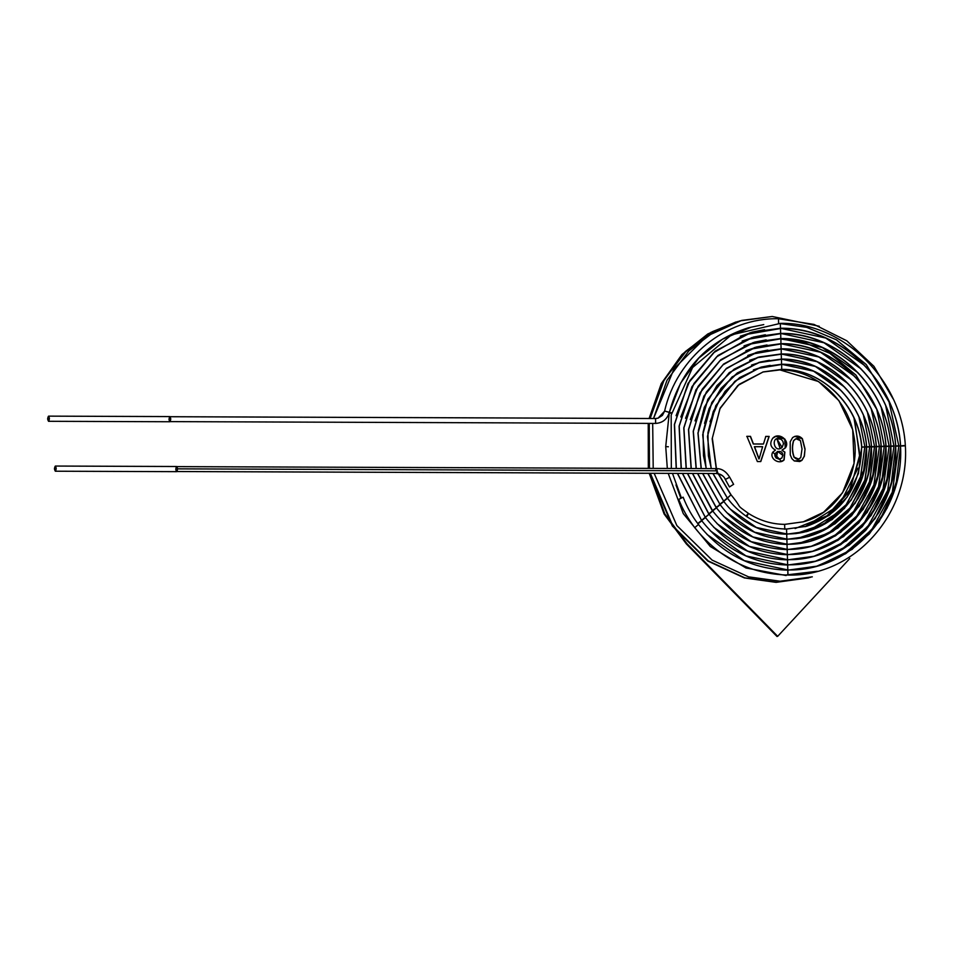 <?xml version="1.0" encoding="UTF-8"?>
<svg xmlns="http://www.w3.org/2000/svg" width="953" height="953" viewBox="0 0 953 953"><rect width="100%" height="100%" fill="white"/><g stroke="black" fill="none" stroke-linecap="round" stroke-linejoin="round"><path stroke-width="1.43" d="M686.97 543.686L664.813 513.893L649.898 473.296L664.813 513.893L686.97 543.686L686.315 543.877L686.97 543.686L777.684 636.33L686.97 543.686M648.993 468.376L648.85 423.394L648.993 468.376M736.216 321.947L708.508 333.764L682.527 354.421L661.882 383.523L649.732 418.498L661.847 383.582L682.431 354.516L708.341 333.86L736.002 322.007L710.7 332.502L685.278 351.621L663.407 380.64L649.732 418.498L663.455 380.569L685.386 351.514L710.867 332.406L736.228 321.947M740.028 320.875L772.24 316.491L741.72 320.411L707.066 336.052L674.14 368.597L653.52 418.51L667.04 380.223L688.959 350.823L714.536 331.477L740.028 320.875L711.117 332.394L685.672 351.538L663.8 380.592L650.137 418.498L664.146 379.973L686.577 350.656L712.546 331.608L738.23 321.399L712.534 331.608L686.577 350.656L664.134 379.973L650.125 418.498L663.788 380.592L685.672 351.538L711.105 332.394L736.431 321.888L707.734 334.026L681.848 354.635L661.263 383.642L649.112 418.486L661.311 383.547L681.991 354.492L707.972 333.884L735.68 322.102M648.231 423.394L648.314 468.376L648.231 423.394M649.207 473.284L664.122 514.001L686.315 543.877L777.029 636.509L686.315 543.877L664.122 514.001L649.207 473.284M849.802 558.506L777.684 636.33L849.802 558.506M808.513 577.899L776.076 582.354L744.412 577.947L707.745 561.007L672.365 526.032L649.898 473.296L672.365 526.032L707.745 561.007L744.412 577.947L776.076 582.354L808.716 577.84L776.504 582.235L744.853 577.84L708.21 560.912L672.842 525.985L650.339 473.296L672.842 525.985L708.21 560.912L744.853 577.84L776.076 582.354L812.313 576.827L780.09 581.223L748.593 576.863L712.129 560.114L676.844 525.556L654.151 473.307L676.844 525.556L712.129 560.114L748.593 576.863L780.09 581.223M649.434 468.388L649.255 423.394L649.434 468.388M733.465 484.398L729.45 486.959L725.304 479.419L729.545 477.286L725.471 479.407C723.458 475.678 720.456 473.724 716.453 473.522L717.216 470.853C716.918 468.578 716.43 468.137 715.739 469.519L716.394 468.626C721.624 468.483 726.067 471.366 729.712 477.274L733.631 484.386M177.508 468.852L717.216 470.853L177.508 468.852M176.662 471.532L716.37 473.534C721.135 474.308 724.113 476.274 725.304 479.419L725.412 479.299M715.739 469.519C716.43 468.137 716.918 468.578 717.216 470.853L716.453 473.522C720.456 473.724 723.458 475.678 725.471 479.407L725.304 479.419M55.31 471.211L176.662 471.664L177.556 468.84L176.686 466.505L55.334 466.053L56.203 468.388L55.31 471.211L54.44 468.876L55.334 466.053M175.793 469.329C176.293 466.112 176.877 465.946 177.556 468.84C177.055 472.057 176.472 472.211 175.793 469.329M54.44 468.876C55.119 471.771 55.703 471.604 56.203 468.388C55.524 465.493 54.94 465.66 54.44 468.876M652.686 423.406L653.21 468.399L652.686 423.406M782.091 450.102L785.415 447.862L784.879 439.071L775.873 436.331L772.776 438.189C769.44 443.228 770.334 447.183 775.456 450.078L772.871 452.079L781.472 461.431L784.116 459.87L784.879 452.115L781.925 450.15L785.236 447.91L784.724 439.154L775.778 436.355L784.724 439.154L785.236 447.91L781.925 450.15L784.879 452.115L784.116 459.87C778.994 465.326 768.726 458.048 772.871 452.079L775.456 450.078C770.334 447.183 769.44 443.228 772.776 438.189C778.97 431.495 790.585 440.894 785.415 447.862L782.175 450.078M805.047 448.958L804.392 456.142L805.047 448.958L802.39 438.702L805.047 448.958L804.213 456.201L801.759 460.394L799.674 461.55L801.759 460.394L804.213 456.201L805.047 448.958M801.938 460.347L794.302 460.966L799.758 461.526L801.938 460.347L804.392 456.142M790.263 454.855L790.204 441.751L792.646 437.558C796.1 435.271 799.353 435.652 802.39 438.702L794.897 436.343L792.646 437.558L790.204 441.751L790.263 454.855L791.836 458.596L794.302 460.966M763.46 444.003L765.819 436.403L769.166 436.414L760.792 461.562L757.373 461.55L746.914 436.331L750.487 436.343L753.454 443.967L763.46 444.003L753.454 443.967L750.487 436.343L746.914 436.331L757.373 461.55L760.792 461.562L769.166 436.414L765.819 436.403L763.46 444.003M772.24 316.491L819.258 326.26M649.255 423.394L649.446 468.388L649.255 423.394M650.351 473.296L672.854 525.985L708.222 560.912L744.853 577.84L776.516 582.235L744.853 577.84L708.222 560.912L672.854 525.985L650.351 473.296M810.515 577.327L776.516 582.235M795.934 438.761L793.504 440.715C791.86 446.242 792.026 451.746 793.992 457.226L798.602 459.12L793.992 457.226C792.026 451.746 791.86 446.242 793.504 440.715L795.934 438.761M802.021 448.934L800.794 457.44L798.685 459.096L794.171 457.178C792.193 451.698 792.038 446.195 793.682 440.655L796.029 438.737L800.425 440.667L802.021 448.934L800.425 440.667C798.126 437.927 795.874 437.927 793.682 440.655C792.038 446.195 792.193 451.698 794.171 457.178C796.553 459.834 798.757 459.918 800.794 457.44L802.021 448.934M794.802 436.367L802.212 438.749L804.868 449.006L802.212 438.749L794.802 436.367M779.089 459.203L781.829 458.071L782.842 455.343C782.52 447.648 771.013 452.77 776.29 458.024L779.089 459.203L776.29 458.024L777.648 451.424L782.842 455.343L781.829 458.071L779.089 459.203L780.221 459.06L776.111 458.071L777.469 451.472L776.111 458.071L780.126 459.084M782.044 447.362L776.838 438.773L780.138 448.589M783.461 443.717L782.222 447.314L780.221 448.565L777.017 438.725L780.983 439.238L782.794 441.156L783.461 443.717L782.794 441.156L780.983 439.238C770.095 434.342 773.765 454.712 782.222 447.314L783.461 443.717M781.925 450.15L784.7 452.175L783.938 459.918L781.389 461.455L783.938 459.918L784.7 452.175L781.925 450.15M765.652 436.45L769.166 436.414L760.625 461.609L768.988 436.462L765.652 436.45M746.735 436.379L750.487 436.343L753.275 444.015L763.282 444.05L753.275 444.015L750.321 436.391L746.735 436.379M759.088 458.941L754.371 446.731L758.91 458.989L754.371 446.731L762.614 446.707L759.088 458.941L762.614 446.707L754.55 446.683L759.088 458.941M669.197 412.411L664.729 411.041L658.046 418.176L655.664 418.522L658.046 418.176L664.729 411.041L669.351 412.315C681.312 368.954 707.71 340.757 748.522 327.737L763.77 324.592M778.577 323.639L778.518 318.743L778.577 323.639M671.496 413.59L669.292 412.589L671.698 412.72L669.292 412.589L680.549 383.237L698.728 358.173L722.6 339.137L750.523 327.451M751.822 332.192L764.58 329.69M753.18 337.171L765.378 334.777M754.55 342.151L766.188 339.876M755.92 347.13L766.998 344.974M757.278 352.11L767.796 350.073M760.017 362.069L769.416 360.258M761.376 367.06L770.167 365.368M762.745 372.039L779.876 369.919C814.184 369.252 847.646 398.342 853.685 434.913C861.548 472.926 838.128 512.917 803.331 521.815L784.795 524.376L803.331 521.815L823.559 512.285L842.535 492.844L854.067 463.42L852.709 429.708L838.914 400.605L818.591 381.557L779.959 369.907L818.591 381.557L838.914 400.605L852.709 429.708L854.067 463.42L842.535 492.844L823.559 512.285L803.331 521.815L784.629 524.376L784.784 529.26M748.212 513.357L746.866 516.681L748.403 513.369L745.996 516.097M854.615 419.534L859.761 457.333L848.897 492.105L827.966 515.454L805.023 526.699L827.966 515.454L848.897 492.105L859.761 457.333L854.615 419.534M864.871 447.076L860.094 479.466L845.621 505.65L826.263 522.804L806.393 531.679L816.34 528.081M864.859 446.707L859.07 417.652M869.72 446.933L864.693 481.289L849.361 509.057L828.836 527.259L807.775 536.658L818.293 532.846M869.708 446.564L863.537 415.782M874.556 446.421L867.504 412.613M874.568 446.802L869.291 483.111L853.102 512.476L831.409 531.703L809.145 541.638L820.247 537.623M879.416 446.659L873.889 484.934L856.842 515.895L833.982 536.158L810.526 546.605L822.201 542.4M879.405 446.278L871.245 408.944M781.281 339.089L803.987 342.401L829.896 353.372L855.973 375.137L876.367 408.73M884.265 446.516L878.499 486.757L860.595 519.302L836.567 540.601L811.908 551.584L824.154 547.177M884.253 446.135L876.915 410.171M889.113 446.373L883.097 488.567L864.335 522.709L839.14 545.056L813.29 556.564L826.108 551.954M889.101 445.992L881.37 408.289M893.962 446.23L887.696 490.39L868.076 526.127L841.725 549.5L814.684 561.543L828.062 556.731M893.95 445.849L885.837 406.419M668.398 446.778L665.73 446.588M169.801 416.723L655.509 418.522L169.801 416.723M669.351 412.315C667.219 419.26 662.621 422.965 655.569 423.418L655.593 418.51L655.569 423.418L169.872 421.619M655.652 423.406L655.509 418.522M780.829 323.675L806.738 327.367L836.365 339.792L866.229 364.558L889.649 402.905M898.81 446.087L892.294 492.213L871.816 529.534L844.298 553.955L816.066 566.511L830.015 561.508M817.329 571.252L785.629 575.028M898.798 445.706L888.815 400.844M680.823 498.145L675.975 484.91L680.823 498.145M730.903 494.857L727.365 498.038L730.903 494.857L718.169 473.724L730.903 494.857L727.544 498.014M671.329 468.459L671.174 415.115L692.569 367.548L731.475 334.872L780.424 323.365C843.06 322.043 901.621 379.437 905.35 445.647C909.805 514.656 853.292 577.006 787.893 575.052L787.821 570.156L787.893 575.052C750.392 574.087 719.324 558.255 694.654 527.581L694.654 527.581C687.673 518.122 682.36 508.723 678.75 499.384L683.134 497.18C687.077 507.306 692.212 516.431 698.549 524.579L698.549 524.579C722.255 554.05 752.036 569.239 787.905 570.156L817.769 566.046L787.988 570.168L817.769 566.046L852.113 549.393L879.107 521.672L895.88 485.887L900.597 445.861L895.88 485.887L879.107 521.672L852.113 549.393L817.769 566.046L845.68 553.693L869.327 533.942L887.076 508.128L897.702 478.049M698.37 524.579L694.832 527.581M903.73 445.563L900.514 445.897L903.73 445.563M787.976 575.04L787.821 570.156M905.088 445.754L903.956 445.551L905.302 445.611M780.483 328.261L780.483 328.261C840.606 326.974 896.964 382.141 900.597 445.861C896.964 382.141 840.606 326.974 780.483 328.261L780.34 323.377L780.483 328.261L751.941 332.156L780.483 328.261M904.6 445.837L903.92 445.921M903.122 445.98L900.692 446.016M701.742 520.826L697.977 523.793L701.706 520.707L677.38 473.391M676.189 468.483L674.379 424.502L687.995 383.463L715.131 351.169L750.356 332.609M898.882 445.706L895.749 446.004L891.198 484.327L875.116 518.599L849.254 545.128L816.364 561.079L787.821 565.022L816.364 561.079L849.254 545.128L875.116 518.599L891.198 484.327L895.665 446.04L898.882 445.706M892.961 476.738L888.434 492.558L879.083 512.285L865.765 530.321L849.266 545.092L816.364 561.079L787.666 565.022L787.809 569.906M899.739 445.98L900.454 445.754M697.882 523.721L698.311 523.114M698.811 522.637L701.015 520.981M780.638 333.407L780.638 333.407C838.223 332.18 892.211 384.976 895.749 446.004C892.211 384.976 838.223 332.18 780.638 333.407L780.495 328.523L780.638 333.407L753.346 337.124L780.638 333.407M899.06 446.064L895.844 446.159M705.423 517.61L701.658 520.576L705.387 517.491L682.396 473.415M681.145 468.495L679.084 426.194L691.961 386.632L717.954 355.469L751.834 337.565M676.07 415.675L689.781 380.724L713.606 352.717L744.996 334.658L780.495 328.523M780.483 333.395L824.035 342.782L861.345 369.133M894.045 445.849L890.9 446.147L886.516 482.778L871.137 515.513L846.395 540.863L814.958 556.111L787.666 559.876L814.958 556.111L846.395 540.863L871.137 515.513L886.516 482.778L890.817 446.183L894.045 445.849M888.232 475.428L878.487 503.005L862.227 526.675L840.546 544.782L814.958 556.111L787.5 559.876L787.654 564.76M710.307 530.797L745.961 555.885L787.571 564.772C847.682 566.558 899.644 509.343 895.653 445.933L895.391 446.04M701.67 520.267L704.696 517.765M780.793 338.541L780.793 338.541C835.841 337.374 887.469 387.811 890.9 446.147C887.469 387.811 835.841 337.374 780.793 338.541L780.733 333.645L780.793 338.541L754.752 342.091L780.793 338.541M893.414 446.266L891.007 446.302M705.339 517.36L709.056 514.275L705.339 517.36M705.244 517.288L708.925 514.286L687.423 473.427M686.124 468.519L683.789 427.885L695.928 389.801L720.778 359.757L753.311 342.508M780.626 338.541L822.308 347.511L857.998 372.73M889.197 445.992L886.052 446.29L881.847 481.217L867.147 512.44L843.536 536.61L813.552 551.144L787.512 554.741L813.552 551.144L843.536 536.61L867.147 512.44L881.847 481.217L885.968 446.326L889.197 445.992M883.491 474.117L874.199 500.444L858.665 523.042L837.973 540.327L813.552 551.144L787.345 554.741L787.5 559.625M780.948 343.688L780.948 343.688C833.458 342.568 882.716 390.647 886.052 446.29C882.716 390.647 833.458 342.568 780.948 343.688L780.888 338.791L780.948 343.688L756.158 347.059L780.948 343.688M890.042 446.266L887.314 446.469M709.02 514.144L712.737 511.058L709.02 514.144M712.487 511.118L692.462 473.45M691.104 468.542L688.495 429.589L699.895 392.97L723.601 364.046L754.788 347.464M780.781 343.688L820.569 352.253L854.638 376.328M884.348 446.135L881.203 446.433L877.165 479.669L863.156 509.355L840.689 532.346L812.159 546.164L787.345 549.595L812.159 546.164L840.689 532.346L863.156 509.355L877.165 479.669L881.12 446.469L884.348 446.135M878.761 472.819L869.91 497.895L855.115 519.409L835.4 535.872L812.159 546.164L787.19 549.595L787.333 554.479M690.282 419.594L702.182 389.265L722.874 364.939L750.142 349.274L781.031 343.926C833.53 342.83 882.621 390.766 885.956 446.218L884.551 446.123L885.933 446.254C889.471 504.03 842.059 556.123 787.261 554.491L749.427 546.414L717.013 523.614M709.866 512.976L712.046 511.344M781.103 348.822L781.103 348.822C831.076 347.762 877.963 393.47 881.203 446.433C877.963 393.47 831.076 347.762 781.103 348.822L780.96 343.938L781.103 348.822L757.564 352.026L781.103 348.822M884.503 446.492L881.311 446.588M712.701 510.927L716.418 507.842L712.701 510.927M713.702 509.617L716.287 507.854L697.525 473.462M696.095 468.554L693.212 431.292L703.862 396.138L726.424 368.346L756.265 352.407M879.5 446.278L876.355 446.576L872.483 478.108L859.165 506.281L837.83 528.081L810.753 541.197L787.19 544.461L810.753 541.197L837.83 528.081L859.165 506.281L872.483 478.108L876.272 446.612L879.5 446.278M874.02 471.509L865.61 495.334L851.565 515.776L832.839 531.417L810.753 541.197L787.023 544.461L787.178 549.345M881.084 446.397L879.69 446.266L881.084 446.397M712.725 510.617L713.547 509.76M781.257 353.968L781.257 353.968C828.693 352.967 873.21 396.305 876.355 446.576C873.21 396.305 828.693 352.967 781.257 353.968L781.186 349.072L781.257 353.968L758.969 357.006L781.257 353.968M880.834 446.469L876.462 446.731M720.146 504.745L716.382 507.711L720.099 504.625L702.611 473.486M701.11 468.578L697.941 433.007L707.829 399.319L729.248 372.635L757.766 357.351M874.64 446.421L871.507 446.719L867.814 476.56L855.186 503.196L834.971 523.828L809.347 536.229L787.035 539.315L809.347 536.229L834.971 523.828L855.186 503.196L867.814 476.56L871.411 446.754L874.64 446.421M869.279 470.21L865.574 483.016L858.224 498.359L847.789 512.392L834.888 523.864L809.347 536.229L786.868 539.315L787.023 544.199M875.485 446.695L876.212 446.469M716.406 507.401L717.549 506.269M718.824 505.281L719.968 504.637M781.4 359.102L781.4 359.102C826.299 358.161 868.469 399.14 871.507 446.719C868.469 399.14 826.299 358.161 781.4 359.102L781.257 354.218L781.4 359.102L760.375 361.973L781.4 359.102M874.794 446.778L873.174 446.886M872.972 446.886L871.614 446.874M723.827 501.516L720.063 504.494L723.827 501.516L707.734 473.51M706.137 468.59L702.706 434.723L711.808 402.511L732.083 376.947L759.112 362.343M698.358 430.494L704.303 407.372L716.906 385.62L734.096 369.216L757.826 357.601L781.257 354.218M869.791 446.564L866.658 446.862L863.132 474.999L851.196 500.122L832.124 519.564L807.941 531.262L786.868 534.18L807.941 531.262L832.124 519.564L851.196 500.122L863.132 474.999L866.563 446.897L869.791 446.564M864.538 468.9L844.441 508.521L807.941 531.262L786.713 534.18L786.856 539.064M727.091 512.857L754.633 532.215L786.773 539.076C833.375 540.065 873.901 497.287 871.411 446.647L869.994 446.552L871.364 446.612M720.921 503.315L723.649 501.421M781.555 364.249L781.555 364.249C823.916 363.355 863.716 401.975 866.658 446.862C863.716 401.975 823.916 363.355 781.555 364.249L781.496 359.352L781.555 364.249L761.781 366.941L781.555 364.249M704.541 423.37L709.032 408.908L720.516 389.205L737.455 373.123L759.076 362.616L781.496 359.352C826.37 358.423 868.374 399.271 871.411 446.647L869.946 446.921M869.148 446.981L867.254 447.04M727.508 498.3L723.744 501.278L727.508 498.3L712.892 473.522M711.188 468.614L707.46 436.438L715.786 405.692L734.906 381.248L760.554 367.298M866.277 446.897L861.81 447.005L858.45 473.438L847.205 497.037L829.265 515.299L806.536 526.294L786.713 529.034L806.536 526.294L829.265 515.299L847.205 497.037L858.45 473.438L861.679 447.1C860.511 487.317 842.13 513.727 806.536 526.294L786.547 529.034L786.701 533.918M723.649 501.207L726.758 498.479M716.275 468.626L712.165 438.797L720.17 408.063L739.183 384.333L763.186 371.908L781.71 369.383L781.651 364.487L781.71 369.383L763.186 371.908L739.183 384.333L720.17 408.063L712.165 438.797L716.275 468.626M781.543 369.383L763.186 371.908L737.836 385.477L719.896 408.813L712.344 438.13L716.442 468.626L176.686 466.625M717.216 471.294L718.157 473.689M861.715 447.04L861.81 447.005C858.963 404.811 821.534 368.549 781.71 369.383C821.534 368.549 858.963 404.811 861.81 447.005L866.515 446.754M865.777 446.981L861.929 447.16M682.967 497.204L678.929 499.36M48.52 421.297L169.872 421.75L170.754 418.915L169.884 416.58L48.543 416.139L49.401 418.474L48.52 421.297L47.65 418.963L48.543 416.139M169.003 419.415C169.491 416.199 170.075 416.032 170.754 418.915C170.265 422.131 169.682 422.298 169.003 419.415M47.65 418.963C48.329 421.845 48.913 421.691 49.401 418.474C48.734 415.579 48.15 415.746 47.65 418.963M169.884 416.711L655.593 418.51L658.046 418.176L662.418 415.389L664.586 411.148C676.737 357.482 725.829 317.611 778.518 318.743L813.993 324.425L846.764 340.757L873.937 366.321L893.152 398.902M740.314 336.206L751.893 332.43M742.184 341.019L753.263 337.422M744.055 345.832L754.621 342.401M745.925 350.644L755.991 347.38M747.795 355.457L757.349 352.36M749.654 360.27L758.719 357.339M751.524 365.07L760.089 362.319M753.394 369.883L761.447 367.298M854.019 418.2L859.856 454.498L850.243 489.33L827.109 515.776L795.124 528.546M784.712 524.364C771.775 524.257 759.672 520.588 748.403 513.369C734.418 503.267 743.912 510.51 731.082 494.869L718.348 473.76M858.022 468.114L839.176 505.304L805.023 526.699M864.776 447.088L860.488 477.846L846.169 504.661L823.642 524.09L795.886 533.644M816.233 528.117L806.393 531.679M869.624 446.945L865.121 479.562L849.957 508.009L826.096 528.617L796.637 538.755M818.174 532.906L807.775 536.658M874.473 446.802L869.755 481.277L853.745 511.356L828.538 533.144L797.399 543.853M820.128 537.683L809.145 541.638M810.407 546.379L798.161 548.952M822.082 542.46L810.526 546.605M811.789 551.358L798.924 554.062M824.023 547.236L811.908 551.584M813.171 556.326L799.698 559.161M825.977 552.013L813.29 556.564M814.553 561.305L800.46 564.259M827.919 556.79L814.684 561.543M815.947 566.285L801.223 569.358M667.326 468.447L665.718 446.552L669.292 412.589M829.872 561.567L816.066 566.511M786.13 575.529L746.008 567.988L710.295 546.486L683.277 513.619L668.196 473.355M680.966 498.074L677.202 488.222M727.723 498.49L730.355 501.826M676.356 468.483L674.521 424.454L688.114 383.416L715.203 351.145L751.941 332.156L780.412 328.273L825.774 338.041L864.693 365.535M681.371 497.871L672.473 473.379M787.738 565.01C753.108 564.105 724.447 549.345 701.742 520.731L677.547 473.391M706.983 534.419L744.245 560.626L787.738 569.918C850.481 571.788 904.719 511.999 900.502 445.79C896.868 382.272 840.677 327.236 780.578 328.511M787.583 559.864C754.49 559.006 727.103 544.89 705.423 517.515L682.562 473.415M681.312 468.507L679.215 426.158L692.081 386.584L718.026 355.433L753.346 337.124L780.555 333.407M680.799 416.985L693.915 383.571L716.692 356.791L746.711 339.53L780.733 333.645C838.295 332.442 892.127 385.107 895.653 445.933M787.428 554.729C755.86 553.907 729.76 540.422 709.103 514.298L687.59 473.427M686.279 468.519L683.92 427.849L696.047 389.753L720.849 359.722L754.752 342.091L780.71 338.553M713.654 527.212L747.688 551.144L787.416 559.637C844.87 561.341 894.557 506.686 890.805 446.075C887.374 387.942 835.912 337.636 780.888 338.791L748.427 344.402L719.789 360.865L698.049 386.418L685.541 418.284M787.261 549.583C757.242 548.797 732.416 535.967 712.784 511.082L692.628 473.45M691.259 468.542L688.638 429.553L700.014 392.922L723.684 364.022L756.158 347.059L780.864 343.699M696.262 468.554L693.355 431.256L703.981 396.091L726.508 368.311L757.564 352.026L781.019 348.834L818.841 356.982L851.291 379.913M787.107 544.449C758.612 543.698 735.061 531.5 716.465 507.866L697.691 473.462M720.373 520.028L751.155 541.673L787.095 549.357C839.248 550.894 884.384 501.373 881.108 446.361C877.868 393.601 831.147 348.024 781.186 349.072L751.857 354.135L725.983 369.014L706.34 392.088L695.023 420.881M701.265 468.578L698.084 432.96L707.948 399.259L729.331 372.611L758.969 357.006L781.174 353.98L817.102 361.723L847.944 383.511M786.952 539.303C770.858 539.172 755.86 534.514 741.946 525.365C729.605 516.883 722.743 508.235 720.146 504.649L702.778 473.486M723.72 516.431L752.894 536.944L786.94 544.211C836.448 545.676 879.297 498.705 876.26 446.504C873.127 396.436 828.753 353.218 781.341 354.206M706.304 468.59L703.481 455.76L703.1 432.197L709.044 408.73L721.076 388.264L737.336 372.933L760.375 361.973L781.317 359.114L815.375 366.452L844.596 387.109M786.785 534.168C771.62 534.037 757.468 529.642 744.364 520.993C732.738 512.988 726.269 504.828 723.827 501.433L707.9 473.51M711.355 468.614L708.377 455.82L707.948 432.71L713.285 411.482L725.007 391.433L739.659 377.567L761.781 366.941L781.472 364.26L813.636 371.194L841.237 390.706M786.63 529.022C772.371 528.903 759.088 524.769 746.783 516.621C735.859 509.093 729.795 501.409 727.508 498.216L713.058 473.522M730.439 509.259L756.36 527.474L786.618 533.93C830.587 534.871 868.838 494.547 866.563 446.79C863.621 402.095 823.988 363.617 781.651 364.487L757.802 368.466L736.526 380.199L720.027 398.557L709.985 421.643M781.627 369.395C821.331 368.549 858.808 404.811 861.667 447.088"/></g></svg>
